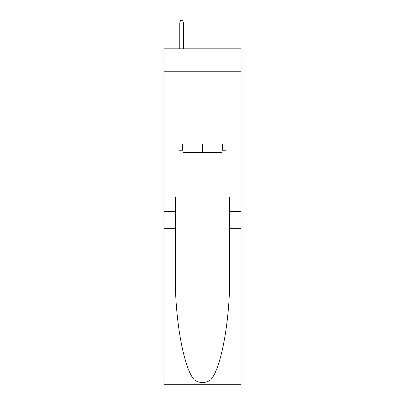 <?xml version="1.0" encoding="UTF-8"?>
<svg xmlns="http://www.w3.org/2000/svg" width="405" height="405" viewBox="0 0 405 405"><rect width="100%" height="100%" fill="white"/><g stroke="black" fill="none" stroke-linecap="round" stroke-linejoin="round"><path stroke-width="0.61" d="M241.096 71.786L241.096 48.833L163.903 48.833L163.903 71.786L241.096 71.786L241.096 196.972L225.975 196.972L225.975 150.235L222.634 150.235L222.634 143.977L182.366 143.977L182.366 150.235L182.994 150.235M163.903 228.268L175.325 228.268L175.325 274.787C174.768 319.256 183.789 368.93 194.43 379.991C199.807 383.424 205.183 383.424 210.57 379.991L241.096 379.991L241.096 384.75L163.903 384.75L163.903 71.786M222.006 143.977L222.006 152.32L182.994 152.32L182.994 143.977M202.5 143.977L202.5 152.32M210.57 379.991C221.211 368.93 230.232 319.256 229.675 274.787L229.675 196.972M229.675 228.268L241.096 228.268L241.096 196.972M175.325 196.972L175.325 228.268M241.096 379.991L241.096 228.268M163.903 196.972L179.025 196.972L179.025 150.235L182.366 150.235M163.903 123.945L241.096 123.945M179.025 196.972L225.975 196.972M222.006 150.235L222.634 150.235M183.516 48.833L183.516 22.963L179.759 22.963L179.759 48.833M179.759 22.963L180.595 20.25L182.68 20.25L183.516 22.963M229.675 211.577L241.096 211.577M175.325 211.577L163.903 211.577M163.903 379.991L194.43 379.991"/></g></svg>

